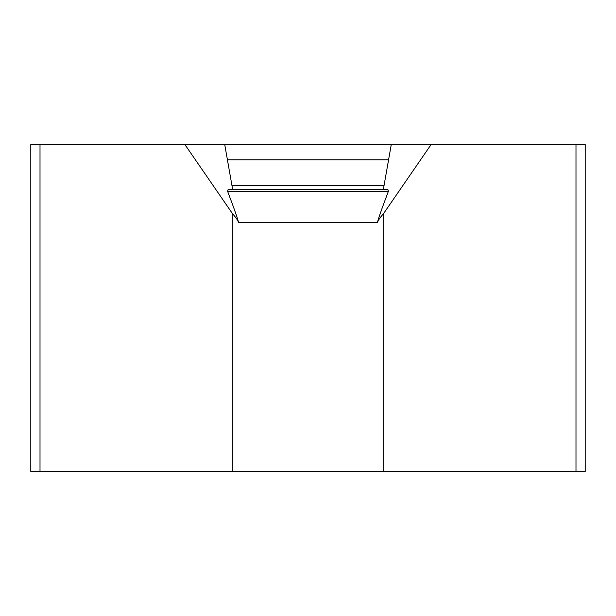 <?xml version="1.0" encoding="UTF-8"?>
<svg xmlns="http://www.w3.org/2000/svg" width="616" height="616" viewBox="0 0 616 616"><rect width="100%" height="100%" fill="white"/><g stroke="black" fill="none" stroke-linecap="round" stroke-linejoin="round"><path stroke-width="0.92" d="M383.375 189.343L391.314 144.29L431.277 144.29L383.668 213.436C379.618 218.133 377.562 221.206 377.5 222.661C377.439 221.129 381.065 210.687 388.38 191.337L387.841 189.343L228.159 189.343L227.62 191.337C234.881 210.503 238.507 220.944 238.5 222.661C238.415 221.167 236.359 218.095 232.332 213.436L184.723 144.29L224.686 144.29L232.625 189.343M391.314 144.29L224.686 144.29M184.723 144.29L30.8 144.29L30.8 471.71L232.332 471.71L232.332 213.436M575.991 144.29L575.991 471.71L585.2 471.71L585.2 144.29L431.277 144.29M377.5 222.661L238.5 222.661M383.668 213.436L383.668 471.71L232.332 471.71M575.991 471.71L383.668 471.71M227.62 191.337L388.38 191.337M40.009 144.29L40.009 471.71M384.084 185.339L231.916 185.339M388.58 159.821L227.42 159.821"/></g></svg>
